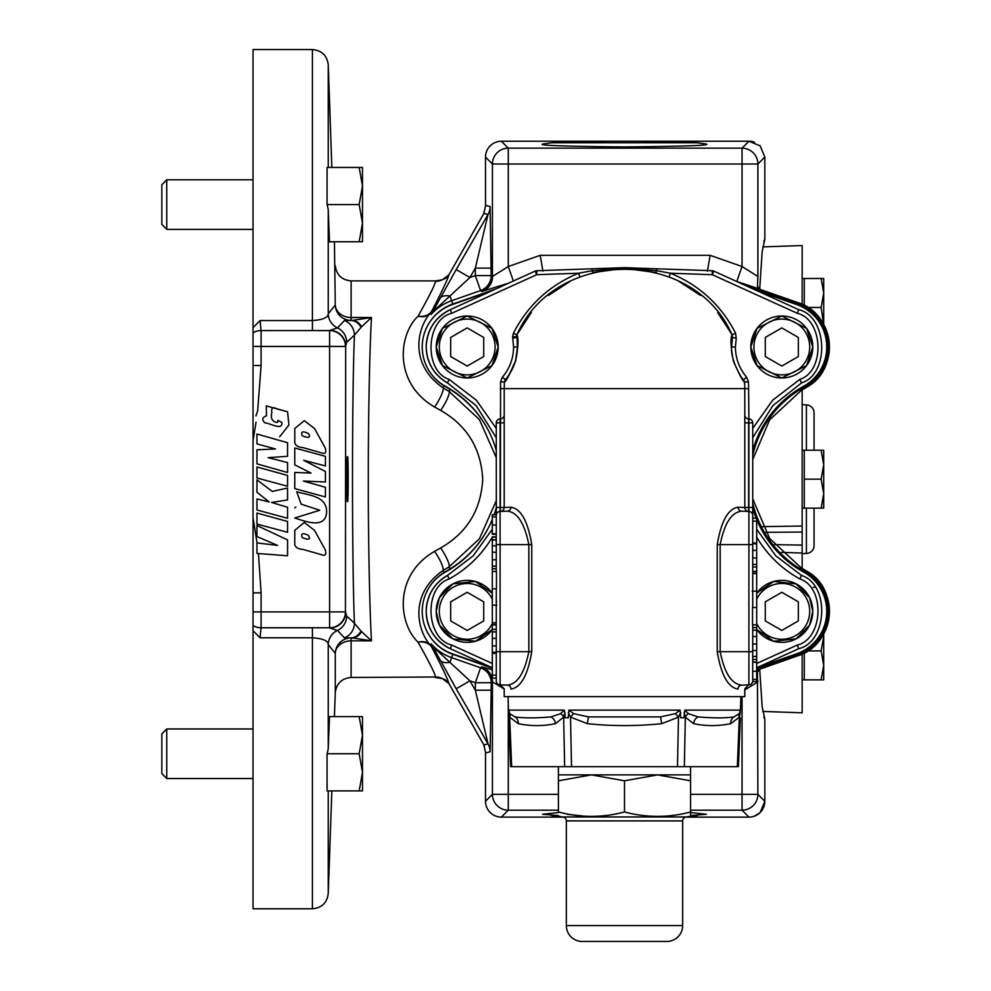 <?xml version="1.0" encoding="UTF-8"?>
<svg xmlns="http://www.w3.org/2000/svg" width="991" height="991" viewBox="0 0 991 991"><rect width="100%" height="100%" fill="white"/><g stroke="black" fill="none" stroke-linecap="round" stroke-linejoin="round"><path stroke-width="1.49" d="M347.507 500.926C348.411 508.656 348.411 449.691 347.507 457.421C346.602 449.691 346.602 508.656 347.507 500.926M295.9 507.033L294.773 507.838M296.705 491.722L301.153 504.159L319.783 510.254L294.773 517.996C305.29 521.39 326.312 529.727 326.634 511.368C326.398 495.711 307.941 495.265 296.705 491.722M308.251 433.451C302.651 430.812 300.645 431.58 302.267 435.767C305.562 437.217 312.19 439.162 308.251 433.451M325.382 448.279L314.556 428.546L304.299 420.655L294.773 428.471L294.773 442.866C295.677 445.739 298.328 447.288 302.701 447.536L323.116 453.333C325.531 453.828 326.287 452.144 325.382 448.279M308.251 535.264C302.651 532.625 300.657 533.406 302.267 537.593C305.562 539.03 312.19 540.975 308.251 535.264M325.382 550.104L314.556 530.371L304.311 522.48L294.773 530.284L294.773 544.678C295.677 547.552 298.328 549.101 302.701 549.348L323.116 555.146C325.531 555.641 326.287 553.969 325.382 550.104M279.648 436.796L288.926 425.028L287.563 411.785L277.393 409.035C272.946 406.731 271.1 407.834 271.868 412.33C270.679 417.199 271.67 420.37 274.817 421.856C277.096 423.021 278.099 422.513 277.814 420.345L281.865 422.426C282.559 431.147 269.849 422.971 264.808 422.847C261.674 419.614 262.231 417.298 266.468 415.873L266.294 405.889L287.563 411.785M253.039 327.625L260.063 320.564L312.413 320.564L312.413 49.55L253.039 49.55L253.039 365.506L261.091 365.506L257.672 410.807L255.913 415.935M690.591 815.593L706.397 814.268L690.591 812.583M558.404 812.583L542.597 814.268L558.404 815.593M253.039 546.735L253.039 542.35M256.05 422.166L253.039 440.561L253.039 908.797L312.413 908.797L312.413 637.795L260.063 637.795L253.039 630.722M551.752 142.766L542.597 144.079C537.989 145.429 565.291 146.383 624.503 146.941C683.703 146.383 711.005 145.429 706.397 144.079L697.243 142.766L551.752 142.766L606.046 141.23L501.359 141.23L508.284 148.154L742.036 148.154L748.961 141.23A15.868 15.868 0 0 1 754.547 142.246M812.793 611.36A30.981 30.981 0 0 1 756.69 629.508L773.686 641.264L796.095 638.861L809.597 625.061L812.793 611.36L809.597 597.672L796.095 583.872L773.686 581.469L756.69 593.225A30.981 30.981 0 0 1 812.793 611.36M756.69 623.475A27.884 27.884 0 0 0 809.697 611.36A27.884 27.884 0 0 0 756.69 599.258M492.304 629.508A30.981 30.981 0 0 1 436.213 611.36L439.397 597.672L452.899 583.872L475.321 581.469L492.304 593.225A30.981 30.981 0 0 0 436.213 611.36L439.422 625.11L453.036 638.922L475.531 641.202L492.453 629.31M492.304 599.258A27.884 27.884 0 0 0 439.31 611.36A27.884 27.884 0 0 0 492.304 623.475M498.176 346.986A30.981 30.981 0 0 1 467.195 377.967A30.981 30.981 0 0 1 436.213 346.986L442.407 328.393L467.195 316.005L491.982 328.393L498.176 346.986L491.982 365.568L467.195 377.967L442.407 365.568L436.213 346.986A30.981 30.981 0 0 1 467.195 316.005A30.981 30.981 0 0 1 498.176 346.986M439.31 346.986A27.884 27.884 0 0 0 467.195 374.871A27.884 27.884 0 0 0 495.079 346.986A27.884 27.884 0 0 0 467.195 319.102A27.884 27.884 0 0 0 439.31 346.986M812.793 346.986A30.981 30.981 0 0 1 781.812 377.967A30.981 30.981 0 0 1 750.819 346.986L757.025 328.393L781.812 316.005L806.587 328.393L812.793 346.986L806.587 365.568L781.812 377.967L757.025 365.568L750.819 346.986A30.981 30.981 0 0 1 781.812 316.005A30.981 30.981 0 0 1 812.793 346.986M753.928 346.986A27.884 27.884 0 0 0 781.812 374.871A27.884 27.884 0 0 0 809.697 346.986A27.884 27.884 0 0 0 781.812 319.102A27.884 27.884 0 0 0 753.928 346.986M756.69 529.231L775.742 555.79L801.558 575.461A109.89 109.89 0 0 1 800.815 575.04M492.304 667.773L450.248 648.684A40.978 40.978 0 0 1 447.436 575.461L473.252 555.79L492.304 529.231M451.747 645.067L450.248 648.684C434.999 640.904 426.997 628.467 426.204 611.36C426.811 595.566 433.885 583.6 447.436 575.461L449.208 578.93C423.591 586.994 425.573 638.997 451.747 645.067L492.304 663.487M496.268 437.762L476.225 405.728L447.436 382.885A40.978 40.978 0 0 1 450.248 309.675L535.214 271.088A3.964 3.964 0 0 1 536.713 270.729L536.713 274.693L535.214 271.088M448.192 383.306A109.89 109.89 0 0 0 447.436 382.885C433.885 374.747 426.811 362.78 426.204 346.986C426.997 329.892 434.999 317.454 450.248 309.675L451.747 313.28C425.573 319.35 423.591 371.352 449.208 379.417L476.411 400.253L496.268 428.446M536.713 270.729L592.147 268.796L592.098 270.741L624.603 268.004L656.897 270.741L670.473 273.231C699.485 285.259 721.175 305.24 735.557 333.149L732.138 334.921L732.485 337.448L732.101 334.847C693.787 247.515 555.208 247.515 516.893 334.847C518.714 338.241 518.268 347.048 515.568 361.281C509.287 375.391 505.559 382.303 504.382 382.03L500.566 381.82L502.462 377.088L505.336 379.664C506.215 380.494 509.56 374.35 515.37 361.22C517.76 348.188 518.144 340.26 516.509 337.448L516.893 334.847L517.426 346.986C517.277 359.312 513.251 370.213 505.336 379.664L504.382 382.03L504.208 388.621L744.798 388.621L744.613 382.03L743.659 379.664L744.613 382.03C743.448 382.303 739.72 375.391 733.427 361.281C730.726 347.048 730.28 338.241 732.101 334.847L732.485 337.448L736.239 338.204L735.396 346.986L731.569 346.986L732.485 337.448L731.569 346.986C730.342 361.864 744.563 382.972 743.659 379.664L746.533 377.088L748.44 381.82L748.626 388.621L748.899 422.86L744.798 422.847M735.396 346.986C735.533 358.346 739.249 368.379 746.533 377.088M748.626 684.88L744.798 688.844L744.798 696.636L504.208 696.636L504.208 688.844L500.381 684.88M504.382 382.03L505.336 379.664L504.382 382.03L504.208 388.621L504.208 507.454L510.935 507.206C520.907 508.717 527.844 521.192 531.746 544.604L531.746 651.682C527.844 675.094 520.907 687.556 510.935 689.079L510.935 689.079A3.964 3.741 -88 0 0 507.33 685.115L500.096 684.868A3.964 3.964 0 0 1 496.268 680.904A3.964 3.964 0 0 0 500.096 684.868L500.096 651.682L496.268 651.682L496.268 588.803M740.376 711.278L740.909 696.636M508.631 717.781L510.6 766.687L511.666 766.687L509.671 717.137A7.928 5.104 148.7 0 0 509.758 713.631L514.973 716.902C523.706 718.19 535.71 718.19 550.984 716.902L560.658 713.631L564.164 710.126L564.895 712.591L563.656 717.137L555.443 723.665C543.13 726.23 530.742 726.23 518.268 723.665L509.671 717.137L508.668 712.591L508.631 717.781L508.098 696.636M508.668 712.591L508.594 710.126L509.758 713.631M564.895 712.591L565.093 717.781L568.252 717.781L568.933 710.126L573.603 713.631L588.493 716.902L660.514 716.902L675.391 713.631L680.061 710.126L680.743 717.781L683.914 717.781L684.831 710.126L688.336 713.631L698.011 716.902C713.309 718.19 725.313 718.19 734.021 716.902L739.236 713.631L740.401 710.126L684.831 710.126M624.503 774.888L690.591 774.888L690.591 780.797L657.541 774.888L624.503 780.797L591.454 774.888L558.404 780.797L558.404 774.888L624.503 774.888M558.404 780.797L558.404 811.963C580.441 817.835 602.466 817.835 624.503 811.963C646.528 817.835 668.566 817.835 690.591 811.963L690.591 816.163A37.051 37.051 0 0 1 686.156 816.968A3.964 3.964 0 0 0 682.663 820.907L566.332 820.907A3.964 3.964 0 0 0 562.838 816.968L686.156 816.968M558.404 816.163A37.051 37.051 0 0 0 562.838 816.968M566.332 820.907L566.332 925.582L682.663 925.582L682.663 820.907M566.332 925.582A15.868 15.868 0 0 0 582.2 941.45L666.794 941.45A15.868 15.868 0 0 0 682.663 925.582M802.165 553.622L806.401 553.474A7.928 7.928 0 0 0 814.057 545.545L814.057 508.123M806.401 450.224L806.401 404.885A7.928 7.928 0 0 1 814.057 412.801L814.057 450.224M806.401 404.885L802.165 404.737M802.165 508.123L804.283 508.123L804.283 450.224L821.13 450.224L823.707 464.705L821.13 479.173L823.707 493.654L821.13 508.123L823.707 508.123L823.707 450.224L821.13 450.224M802.165 450.224L804.283 450.224M802.165 278.496L821.13 278.496L823.707 292.977L821.13 307.458L823.632 324.354M807.838 650.901L821.13 650.901L823.707 665.37L821.13 679.851L802.165 679.851L804.283 679.851L804.283 652.97M762.736 246.908L802.165 245.533L802.165 304.336M351.124 677.46C341.746 678.327 336.457 683.431 335.268 692.771L335.268 653.329A15.868 12.933 180 0 1 351.124 640.843L351.124 677.46L435.445 676.977C435.334 674.264 429.537 662.669 418.066 642.18A15.868 12.511 152.6 0 1 431.791 647.296C441.986 666.931 447.709 679.046 448.96 683.629A15.868 7.878 148.9 0 0 449.121 683.901L449.121 683.901A15.868 7.878 148.9 0 0 449.295 684.162M485.491 752.008L483.658 744.526L449.121 683.901C446.161 678.922 442.457 678.426 435.148 677.46L442.395 678.575L448.96 683.629L483.905 744.947A15.868 10.542 151.8 0 1 483.658 744.526L483.658 744.526A15.868 10.542 151.8 0 1 483.447 744.092M442.395 279.772L435.445 281.37A15.868 15.819 180 0 0 442.395 279.772L448.96 274.718C447.709 279.301 441.986 291.416 431.791 311.05A15.868 12.511 27.4 0 1 418.066 316.166C429.537 295.69 435.334 284.083 435.445 281.37M496.268 500.74L479.384 538.819L448.973 566.951L442.878 570.63C409.06 594.179 417.137 629.966 429.958 644.745A15.868 11.83 140.9 0 0 418.066 642.18C398.023 623.153 393.774 574.929 434.591 551.343L440.685 547.936C467.046 532.811 481.056 509.894 482.716 479.173C481.069 448.477 467.058 425.56 440.685 410.41L434.591 407.004C393.774 383.43 398.023 335.193 418.066 316.166A15.868 11.83 39.1 0 0 429.958 313.602C417.137 328.38 409.06 364.168 442.878 387.716A15.868 3.134 -58.9 0 1 434.591 407.004M253.039 332.741A15.868 15.844 -45 0 1 261.054 330.56L329.594 330.585L312.413 330.56L312.413 320.564C322.843 319.833 328.12 317.566 328.256 313.751L335.268 305.03A15.868 12.933 180 0 0 351.124 317.504L371.464 317.504L361.591 326.733A15.868 11.867 87.7 0 0 352.276 320.427L371.464 317.504C369.556 351.755 368.256 418.115 368.305 479.173C368.256 540.231 369.556 606.603 371.464 640.843L352.276 637.919L344.472 637.857L337.46 630.437A15.868 15.844 -42.1 0 0 328.256 644.596C328.157 640.793 322.868 638.526 312.413 637.795L312.413 627.798L329.594 627.761L261.091 627.761L260.063 637.795M757.434 671.774L757.892 794.336L764.817 801.261L760.171 812.484L754.547 816.101M685.45 817.117L748.961 817.117A15.868 15.844 -45 0 0 764.817 801.261A15.868 15.844 45 0 1 760.171 812.484A15.868 15.868 0 0 1 748.961 817.129L742.036 810.192L742.036 696.636M513.363 281.01L508.284 266.517L540.206 255.331L710.113 255.331L742.036 266.517L757.892 276.489L757.434 286.572M508.47 283.228L481.824 291.453A15.868 15.844 -54.7 0 0 492.428 276.489L492.428 164.011L485.503 157.086L485.503 205.335L490.124 206.574L491.189 275.609L492.428 276.489L508.284 266.517L508.284 164.011L757.892 164.011L757.892 276.489M756.69 670.164L760.06 669.098L757.409 671.972M757.892 681.858L744.798 689.922M752.726 459.514L769.66 419.825L800.939 390.727L800.183 389.488L806.253 385.772L807.021 387.023L803.701 389.054L807.021 387.023A46.961 46.961 0 0 0 798.003 302.664L762.376 290.177L798.003 302.651L797.52 304.039L748.676 286.932M752.726 498.845L769.66 538.509L800.939 567.62L807.021 571.324L806.253 572.575L800.183 568.859A105.195 105.195 0 0 1 752.726 503.069M759.713 289.099L762.166 251.652L764.829 239.24L763.776 241.147M759.713 669.247L762.166 706.694L764.829 719.107L763.776 717.211M814.837 587.118L813.264 587.366M803.701 389.054L800.939 390.727M166.748 778.542L161.83 773.612L161.83 733.897L166.748 728.967L253.039 728.967L166.748 728.967L166.748 778.542L253.039 778.542M166.748 229.379L166.748 179.805L161.83 184.735L161.83 224.462L166.748 229.379L253.039 229.379M166.748 179.805L253.039 179.805M312.413 49.55C321.79 50.417 327.067 55.521 328.256 64.861L328.256 167.454L327.067 167.454L327.067 204.208L328.256 209.572L329.483 241.742L362.495 241.742L362.495 186.023L359.176 204.592L362.495 223.173L359.176 241.742M161.83 733.897L166.748 728.967M258.428 553.548L261.091 592.841L253.039 592.841M253.039 517.785L257.041 542.919M261.091 592.841L261.091 627.761A15.868 15.844 -135 0 1 253.039 625.556L253.039 625.606A15.868 15.844 -135 0 0 261.054 627.798L312.413 627.798M253.039 365.506L253.039 440.561M260.063 320.564L261.054 330.56A15.868 15.844 -45 0 0 253.039 332.79L253.039 346.441L261.091 346.441L261.091 365.506M253.039 415.997L253.039 411.575M697.243 142.766L642.948 141.23L606.046 141.23M328.256 209.572L328.256 313.751A15.868 15.844 -137.9 0 0 337.46 327.91L329.817 330.362A15.868 15.844 45 0 1 345.673 346.206L345.45 611.905L346.664 616.055L354.394 623.166L360.984 631.18A15.868 12.301 92.5 0 1 351.099 637.87L351.124 637.919A15.868 15.856 151.2 0 0 335.268 653.329L328.256 644.596L328.256 748.775L327.067 754.151L327.067 790.905L362.495 790.905L362.495 735.186L359.176 753.755L362.495 772.323L359.176 790.905M359.176 716.604L362.495 735.186L362.495 716.604L329.483 716.604L328.256 748.775M448.192 575.04A109.89 109.89 0 0 1 447.436 575.461M492.428 290.512L452.33 304.571A44.942 44.942 0 0 0 445.455 386.329A106.074 106.074 0 0 1 496.268 450.434M496.268 507.912A106.074 106.074 0 0 1 494.088 514.763M492.304 519.42A106.074 106.074 0 0 1 445.455 572.03A44.942 44.942 0 0 0 452.33 653.787L492.304 667.798M488.823 431.308L488.823 431.308A105.195 105.195 0 0 0 450.137 389.488L444.067 385.772A45.499 45.499 0 0 1 429.623 371.65L429.623 371.65M752.726 450.434A106.074 106.074 0 0 1 803.54 386.329A44.942 44.942 0 0 0 796.665 304.571L756.567 290.512M756.69 667.798L796.665 653.787A44.942 44.942 0 0 0 803.54 572.03A106.074 106.074 0 0 1 756.69 519.42M756.183 518.157A106.074 106.074 0 0 1 752.726 507.912M429.623 636.036L429.623 636.036A45.499 45.499 0 0 0 452.8 654.308L492.304 668.145M799.142 648.498A40.978 40.978 0 0 1 798.746 648.684C827.72 641.957 829.925 584.38 801.558 575.461A40.978 40.978 0 0 1 801.93 575.672M713.78 271.088L712.281 274.693L712.281 270.729A3.964 3.964 0 0 1 713.78 271.088L798.746 309.675A40.978 40.978 0 0 1 799.142 309.849M801.93 382.687A40.978 40.978 0 0 1 801.558 382.885L772.782 405.728L752.726 437.762M800.815 383.306A109.89 109.89 0 0 1 801.558 382.885L799.787 379.417C825.416 371.352 823.422 319.35 797.247 313.28L712.281 274.693L670.473 273.231L669.136 276.91M764.829 239.24L764.829 157.073L760.171 145.863L748.961 141.23L642.948 141.23M800.183 389.488A105.195 105.195 0 0 0 752.726 455.278M764.829 801.236L764.829 719.107M806.253 385.772A45.499 45.499 0 0 0 797.52 304.039M762.376 290.177L760.06 289.248L757.409 286.374M481.824 291.453L480.585 290.574L451.636 300.719L452.8 304.039L495.859 288.951M452.8 304.039A45.499 45.499 0 0 0 429.623 322.31M444.067 385.772L442.878 387.716L448.973 391.395L479.371 419.515L496.268 457.607M434.591 551.343A15.868 3.134 58.9 0 1 442.878 570.63L444.067 572.575L450.137 568.859A105.195 105.195 0 0 0 488.823 527.039M444.067 572.575A45.499 45.499 0 0 0 429.623 586.697M760.06 669.098L798.003 655.695L797.52 654.308L756.69 668.615M762.389 668.169L798.003 655.695A46.961 46.961 0 0 0 807.021 571.324L803.701 569.292M797.52 654.308A45.499 45.499 0 0 0 806.253 572.575M760.06 289.248L736.796 281.469L742.036 266.517L742.036 148.154A15.868 15.844 45 0 1 757.892 164.011L764.829 157.073M707.425 271.187L710.113 255.331M542.895 271.187L540.206 255.331M439.893 298.44A15.868 8.498 28.7 0 1 450.013 296.061L451.636 300.719A49.03 49.03 0 0 0 431.135 314.494L429.958 313.602A15.868 15.856 -54.3 0 0 431.791 311.05L432.745 311.731L456.194 269.577L469.932 277.505L437.18 307.767L431.135 314.494L432.745 311.731A15.868 12.524 27.4 0 1 437.18 307.767M450.137 389.488L448.973 391.395A15.868 2.973 -58.9 0 1 440.685 410.41M450.137 568.859L448.973 566.951A15.868 2.973 58.9 0 0 440.685 547.936M437.18 650.579A15.868 12.524 152.6 0 1 432.745 646.615L431.135 643.853L437.18 650.579L469.932 680.842L456.194 688.77L432.745 646.615L431.791 647.296A15.868 15.856 -125.7 0 0 429.958 644.745L431.135 643.853A49.03 49.03 0 0 0 451.636 657.64L452.8 654.308M439.893 659.907A15.868 8.498 151.3 0 0 450.013 662.285L451.636 657.64L480.585 667.773L481.824 666.893A15.868 15.844 -125.3 0 1 492.428 681.858L491.189 682.737L475.346 682.737L469.932 680.842L475.346 690.219L488.006 743.857L456.194 688.77M504.208 689.018L492.428 681.858L492.428 794.336L558.404 794.336M690.591 815.989L697.243 815.593M551.752 815.593L558.404 815.989M456.194 269.577L488.006 214.502L483.905 213.399L448.96 274.718A15.868 7.878 31.1 0 1 449.121 274.445L483.658 213.821A15.868 10.542 28.2 0 1 483.905 213.399L485.503 205.942L485.503 157.086A15.868 15.844 135 0 1 501.359 141.23L501.359 141.23A15.868 15.868 0 0 0 485.503 157.086M491.189 690.219L491.189 682.737A15.868 15.844 -125.3 0 0 480.585 667.773L475.346 682.737L475.346 690.219L491.189 690.219L490.124 751.773L485.503 753.011L485.503 801.261L492.428 794.336A15.868 15.844 45 0 0 508.284 810.192L501.359 817.117L563.545 817.117L501.359 817.117A15.868 15.844 45 0 1 485.503 801.261L485.503 801.261A15.868 15.868 0 0 0 501.359 817.129M490.124 206.574A15.868 15.856 -75 0 1 488.006 214.502L475.346 268.127L469.932 277.505L475.346 275.609L475.346 268.127L491.189 268.127M449.295 274.185A15.868 7.878 31.1 0 0 449.121 274.445C446.161 279.425 442.457 279.92 435.148 280.887L351.124 280.887L351.124 320.427A15.868 15.856 28.8 0 1 335.268 305.03L334.438 241.742M361.591 631.626L371.464 640.843L351.124 640.843L351.124 637.919L352.276 637.919A15.868 11.867 92.3 0 0 361.591 631.626L360.984 631.18M361.591 326.733L354.394 335.193L346.664 342.291L345.673 346.206M490.124 751.773A15.868 15.856 -105 0 0 488.006 743.857L483.905 744.947L485.503 752.417L485.503 801.261M346.664 342.291A15.868 15.844 46.3 0 0 337.46 327.91L344.472 320.489L351.099 320.477A15.868 12.301 87.5 0 1 360.984 327.166M345.673 612.141A15.868 15.844 135 0 1 329.817 627.997L337.46 630.437A15.868 15.844 133.7 0 0 346.664 616.055M344.472 320.489A15.868 15.844 49.3 0 1 354.394 335.193C351.867 403.857 351.867 554.489 354.394 623.166A15.868 15.844 130.7 0 1 344.472 637.857M802.165 389.983L802.165 568.363M774.343 544.666L802.165 545.087L802.165 553.04L781.391 552.396M802.165 654.01L802.165 712.814L762.736 711.439M762.426 526.617L802.165 526.035L802.165 532.056L765.609 532.303M804.283 305.377L804.283 278.496M823.707 665.37L821.13 679.851L823.707 679.851L823.707 636.42L821.13 650.901M807.838 307.458L821.13 307.458M823.707 324.503L823.707 278.496L821.13 278.496M804.283 508.123L821.13 508.123M804.283 479.173L821.13 479.173M823.707 633.844L823.707 636.42M582.287 815.94L567.434 814.317M690.591 816.163L690.591 780.797M624.503 811.963L624.503 780.797M740.327 712.591L739.336 717.137L730.739 723.665C718.264 726.23 705.865 726.23 693.551 723.665L685.351 717.137A7.928 5.277 151.3 0 1 688.336 713.631M511.666 766.687L737.329 766.687L739.336 717.137A7.928 5.104 31.3 0 1 739.236 713.631M680.73 712.591L678.488 717.137L661.678 723.665C636.903 726.23 612.116 726.23 587.316 723.665L570.519 717.137L573.603 713.631M677.485 766.687L678.488 717.137L675.391 713.631M564.647 766.687L563.656 717.137A7.928 5.277 28.7 0 0 560.658 713.631M684.347 766.687L685.351 717.137L684.1 712.591M571.51 766.687L570.519 717.137L568.277 712.591M756.69 624.863L752.541 624.863L752.541 607.495L756.69 607.495L756.69 681.535L752.677 681.535A3.964 3.964 0 0 1 748.899 684.868L748.899 511.43L741.664 511.17C731.581 512.161 724.421 523.31 720.172 544.604L752.726 544.604L752.726 607.495M741.664 685.115A3.964 3.741 88 0 0 738.06 689.079L738.06 689.079C728.1 687.568 721.163 675.106 717.249 651.682L717.249 544.604L720.172 544.604L720.172 651.682C724.421 673 731.593 684.149 741.664 685.115L748.899 684.868A3.964 3.964 0 0 0 752.726 680.904L752.726 671.266L756.69 671.266M756.69 521.117L752.726 521.117L752.726 518.157L756.69 518.157L756.69 543.576L752.726 543.576L756.69 544.059L756.69 608.301M744.798 414.919A3.964 3.964 0 0 0 748.626 418.883L748.626 511.418A3.964 3.964 0 0 1 744.798 507.454L738.06 507.206A3.964 3.741 -88 0 0 741.664 511.17M752.726 507.466L748.899 507.466L748.899 511.43A3.964 3.964 0 0 1 752.726 515.394L752.726 422.86A3.964 3.964 0 0 0 748.899 418.896M756.69 627.613L752.726 627.613L756.69 627.613M756.69 662.038L752.726 662.038L752.726 659.461L756.69 659.461L752.726 659.461L752.726 651.682L752.677 681.535M504.208 422.847L500.096 422.86L500.096 418.896A3.964 3.964 0 0 0 496.268 422.86L496.318 514.763A3.964 3.964 0 0 1 500.096 511.43A3.964 3.964 0 0 0 496.268 515.394L496.268 571.435M507.33 685.115C517.413 684.124 524.573 672.988 528.822 651.682L528.822 544.604C524.573 523.298 517.401 512.149 507.33 511.17L500.096 511.43L500.096 507.466L504.208 507.454A3.964 3.964 0 0 1 500.381 511.418L500.566 381.82M492.304 571.435L496.454 571.435L496.454 588.803L492.304 588.803L492.304 536.837L496.268 536.837L496.268 534.26L492.304 534.26L492.304 514.763L496.318 514.763M496.268 652.227L492.304 652.227L492.304 587.997M496.268 651.682L496.268 680.904L496.268 678.141L492.304 678.141L492.304 652.722L496.268 652.722M492.304 568.685L496.268 568.685L492.304 568.685M492.304 536.837L496.268 537.432M507.33 511.17A3.964 3.741 88 0 0 510.935 507.206M717.249 544.604C721.163 521.204 728.1 508.73 738.06 507.206M500.096 418.896L500.381 418.883A3.964 3.964 0 0 0 504.208 414.919M756.69 662.459L752.726 662.038M756.69 679.417L752.726 679.417M756.69 591.131L752.169 591.131M756.69 573.554L752.726 573.554L752.726 571.807L756.69 571.807M752.726 624.863L752.726 651.682L717.249 651.682M752.726 515.394L752.726 544.604M756.69 566.988L752.726 566.988M756.69 571.373L752.726 571.373M756.69 630.202L752.726 630.202M756.69 636.532L752.726 636.532M756.69 650.542L752.726 650.542M756.69 656.352L752.726 656.352M756.69 656.488L752.726 656.488M756.69 542.957L752.726 542.957L752.726 521.117M752.726 543.576L752.726 542.957M756.69 550.389L752.726 550.389M756.69 564.399L752.726 564.399M496.268 422.86L500.096 422.86L500.096 507.466L496.268 507.466M492.304 533.827L496.268 533.827M492.304 525.032L496.268 525.032M492.304 516.881L496.268 516.881M492.304 605.154L496.838 605.154M492.304 622.744L496.268 622.744L496.268 624.491L492.304 624.491M492.304 675.168L496.268 675.168M492.304 653.342L496.268 653.342M492.304 629.31L496.268 629.31M492.304 624.925L496.268 624.925M492.304 645.897L496.268 645.897M492.304 631.899L496.268 631.899M492.304 539.934L496.268 539.934M492.304 539.81L496.268 539.81M492.304 566.096L496.268 566.096M492.304 559.766L496.268 559.766M492.304 545.756L496.268 545.756M624.305 268.326L624.355 267.669A3.964 3.964 -92 0 1 624.64 267.669L656.847 268.796L656.054 272.537L624.305 268.326L592.94 272.537L592.098 270.741L578.521 273.231L536.713 274.693L451.747 313.28M624.689 268.326L624.64 267.669M743.659 379.664L744.613 382.03L744.798 388.621L744.798 507.454L748.899 507.466L748.899 422.86L752.726 422.86M592.147 268.796L624.355 267.669M579.859 276.91L578.521 273.231C549.51 285.259 527.819 305.24 513.449 333.149L516.856 334.921L516.435 336.692L512.607 336.692L513.449 333.149M570.246 281.258L548.395 295.467M531.349 312.512L517.017 334.599M731.977 334.599L717.657 312.512M700.6 295.467L678.748 281.258M656.847 268.796L712.281 270.729M756.69 663.487L797.247 645.067L798.746 648.684L756.69 667.773M492.44 536.961C481.799 554.824 467.38 568.809 449.208 578.93M502.462 377.088C509.746 368.379 513.462 358.346 513.598 346.986L517.426 346.986M797.247 313.28L798.746 309.675C827.72 316.389 829.925 373.966 801.558 382.885M496.268 600.682L496.664 601.81M801.558 575.461L799.787 578.93C781.614 568.809 767.207 554.824 756.554 536.961M781.812 366.063L798.337 356.525L798.337 337.448L781.812 327.897L765.287 337.448L765.287 356.525L781.812 366.063M467.195 366.063L483.719 356.525L483.719 337.448L467.195 327.897L450.67 337.448L450.67 356.525L467.195 366.063M467.195 630.449L483.719 620.911L483.719 601.822L467.195 592.284L450.67 601.822L450.67 620.911L467.195 630.449M781.812 630.449L798.337 620.911L798.337 601.822L781.812 592.284L765.287 601.822L765.287 620.911L781.812 630.449M362.495 167.454L362.495 186.023L359.176 167.454L362.495 167.454M327.067 167.454L359.176 167.454M327.104 204.592L359.176 204.592M327.104 753.755L359.176 753.755M256.942 542.907L256.942 553.424L287.563 555.79L287.563 539.922L256.942 525.503L256.942 536.589L277.554 545.409L256.942 542.907M256.942 498.969L256.942 509.969L287.563 518.305L287.563 507.268L271.559 502.449L287.563 499.935L287.563 488.018L272.265 491.437L256.942 479.817L256.942 492.205L269.193 501.954L256.942 498.969M256.942 513.041L256.942 524.041L287.563 532.316L287.563 521.464L256.942 513.041M256.942 466.996L256.942 477.996L287.563 486.271L287.563 475.42L256.942 466.996M256.942 449.815L256.942 463.862L287.563 472.484L287.563 462.574L268.152 457.669L287.551 456.306L287.551 442.704L256.942 434.021L256.942 443.881L275.461 448.96L256.942 449.815M294.773 472.447L294.773 488.6L325.382 496.962L325.382 487.275L303.382 481.056L325.382 481.985L325.382 471.456L303.704 460.32L325.382 465.931L325.382 456.318L294.761 447.982L294.761 464.841L311.063 473.079L294.773 472.447M516.509 337.448L512.756 338.204L512.607 336.692M513.598 346.986L512.756 338.204M508.594 710.126L564.164 710.126L508.594 710.126M568.933 710.126L680.061 710.126M806.401 553.474L806.401 508.123M435.445 676.977A15.868 15.819 180 0 1 442.395 678.575M492.515 276.514A15.868 15.769 -90 0 1 481.973 291.478M757.805 681.833A15.868 15.769 90 0 1 757.842 680.718M253.039 611.905L329.594 611.905L329.594 346.441L261.091 346.441L261.091 330.585L312.413 330.56M748.961 141.23L640.359 141.23M328.256 790.905L328.256 893.486C327.067 902.826 321.79 907.929 312.413 908.797M800.939 567.62L800.183 568.859M807.021 571.324L807.021 571.324C840.455 589.534 834.533 644.955 798.003 655.695M481.824 666.893L492.304 669.743M690.591 794.336L757.892 794.336A15.868 15.844 135 0 1 742.036 810.192L690.591 810.192M491.189 275.609A15.868 15.844 -54.7 0 1 480.585 290.574L475.346 275.609L491.189 275.609M508.284 702.198L508.284 810.192L558.404 810.192M748.961 817.129L685.425 817.129M492.428 164.011L508.284 164.011L508.284 148.154A15.868 15.844 -45 0 0 492.428 164.011M329.594 330.585L329.594 346.441L345.45 346.441A15.868 15.844 45 0 0 329.594 330.585M329.594 627.761L329.594 611.905L345.45 611.905A15.868 15.844 135 0 1 329.594 627.761M730.739 723.665A7.928 6.751 71.5 0 1 734.021 716.902M693.551 723.665A7.928 6.801 108.9 0 1 698.011 716.902M661.678 723.665L660.514 716.902M587.316 723.665L588.493 716.902M555.443 723.665A7.928 6.801 71.1 0 0 550.984 716.902M518.268 723.665A7.928 6.751 108.5 0 0 514.973 716.902M496.268 515.394A3.964 3.964 0 0 1 500.096 511.43L500.096 651.682L531.746 651.682M531.746 544.604L496.268 544.604M752.726 680.904A3.964 3.964 0 0 1 748.899 684.868M756.69 644.051L752.726 644.051M756.69 557.921L752.726 557.921M492.304 638.377L496.268 638.377M492.304 552.235L496.268 552.235M797.247 645.067C823.422 638.997 825.416 586.994 799.787 578.93M447.436 382.885L449.208 379.417M504.208 388.621L500.381 388.621M744.613 382.03L748.44 381.82M735.557 333.149L736.239 338.204M752.726 428.446L772.596 400.253L799.787 379.417M744.798 388.621L748.626 388.621M690.591 766.687L690.591 774.888M331.849 167.454L328.256 64.861M335.268 692.771L334.438 716.604M331.849 790.905L328.256 893.486M807.021 387.023C840.455 368.813 834.533 313.391 798.003 302.651M608.635 141.23L501.359 141.23M351.124 280.887C341.746 280.019 336.457 274.916 335.268 265.576M485.491 206.289L485.503 205.335M485.503 753.011L485.491 752.058M483.658 213.821L485.491 206.351M558.404 766.687L558.404 774.888M740.364 717.781L738.394 766.687"/></g></svg>
